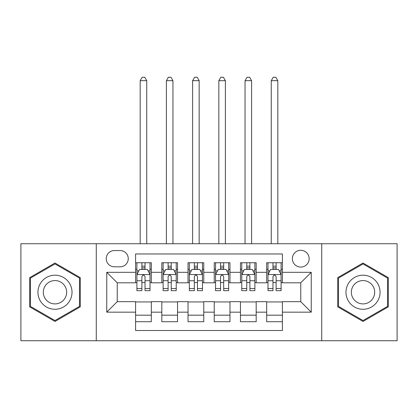 <?xml version="1.0" encoding="UTF-8"?>
<svg xmlns="http://www.w3.org/2000/svg" width="418" height="418" viewBox="0 0 418 418"><rect width="100%" height="100%" fill="white"/><g stroke="black" fill="none" stroke-linecap="round" stroke-linejoin="round"><path stroke-width="0.63" d="M300.756 250.288A8.391 8.391 0 0 0 292.365 258.679A8.391 8.391 0 0 0 300.756 267.071A8.391 8.391 0 0 0 309.148 258.679A8.391 8.391 0 0 0 300.756 250.288M321.729 340.738L397.1 340.738L397.1 243.736L321.729 243.736L321.729 340.738L96.271 340.738L96.271 243.736L20.9 243.736L20.9 340.738L96.271 340.738M282.406 262.744L266.674 262.744L266.674 272.311L256.187 272.311L256.187 282.798L266.674 282.798L266.674 272.311M256.187 272.311L256.187 262.744L240.46 262.744L240.46 272.311L229.973 272.311L229.973 282.798L240.46 282.798L240.46 272.311M229.973 272.311L229.973 262.744L214.241 262.744L214.241 272.311L203.759 272.311L203.759 282.798L214.241 282.798L214.241 272.311M203.759 272.311L203.759 262.744L188.027 262.744L188.027 272.311L177.54 272.311L177.54 282.798L188.027 282.798L188.027 272.311M177.54 272.311L177.54 262.744L161.813 262.744L161.813 282.798L151.326 282.798L151.326 262.744L135.594 262.744M135.594 321.729L151.326 321.729L151.326 301.676L161.813 301.676L161.813 321.729L177.54 321.729L177.54 301.676L188.027 301.676L188.027 312.162L177.54 312.162M188.027 312.162L188.027 321.729L203.759 321.729L203.759 301.676L214.241 301.676L214.241 312.162L203.759 312.162M214.241 312.162L214.241 321.729L229.973 321.729L229.973 301.676L240.46 301.676L240.46 312.162L229.973 312.162M240.46 312.162L240.46 321.729L256.187 321.729L256.187 301.676L266.674 301.676L266.674 312.162L256.187 312.162M114.36 266.804L120.128 266.804A8.125 8.125 0 0 0 128.253 258.679A8.125 8.125 0 0 0 120.128 250.554L114.36 250.554A8.125 8.125 0 0 0 106.235 258.679A8.125 8.125 0 0 0 114.36 266.804M321.729 243.736L96.271 243.736M282.406 272.311L282.406 253.961L135.594 253.961L135.594 282.798L117.244 282.798L117.244 301.676L135.594 301.676L135.594 330.513L282.406 330.513L282.406 301.676L300.756 301.676L300.756 282.798L282.406 282.798L282.406 272.311L311.243 272.311L311.243 312.162L282.406 312.162M135.594 312.162L106.757 312.162L106.757 272.311L135.594 272.311M266.674 312.162L266.674 321.729L282.406 321.729M135.594 269.296L136.905 269.296M141.885 269.296L145.03 269.296M150.015 269.296L151.326 269.296M135.594 282.537L136.905 282.537M141.885 282.537L145.03 282.537M150.015 282.537L151.326 282.537M135.594 301.937L151.326 301.937M135.594 315.177L151.326 315.177M161.813 282.537L163.124 282.537M168.104 282.537L171.249 282.537M176.229 282.537L177.54 282.537M161.813 269.296L163.124 269.296M168.104 269.296L171.249 269.296M176.229 269.296L177.54 269.296M161.813 301.937L177.54 301.937M161.813 315.177L177.54 315.177M188.027 301.937L203.759 301.937M188.027 315.177L203.759 315.177M188.027 269.296L189.338 269.296M194.318 269.296L197.463 269.296M202.448 269.296L203.759 269.296M188.027 282.537L189.338 282.537M194.318 282.537L197.463 282.537M202.448 282.537L203.759 282.537M214.241 301.937L229.973 301.937M214.241 315.177L229.973 315.177M214.241 269.296L215.552 269.296M220.537 269.296L223.682 269.296M228.662 269.296L229.973 269.296M214.241 282.537L215.552 282.537M220.537 282.537L223.682 282.537M228.662 282.537L229.973 282.537M240.46 301.937L256.187 301.937M240.46 315.177L256.187 315.177M240.46 269.296L241.771 269.296M246.751 269.296L249.896 269.296M254.875 269.296L256.187 269.296M240.46 282.537L241.771 282.537M246.751 282.537L249.896 282.537M254.875 282.537L256.187 282.537M266.674 301.937L282.406 301.937M266.674 315.177L282.406 315.177M266.674 269.296L267.985 269.296M272.97 269.296L276.115 269.296M281.095 269.296L282.406 269.296M266.674 282.537L267.985 282.537M272.97 282.537L276.115 282.537M281.095 282.537L282.406 282.537M117.244 282.798L106.757 272.311M117.244 301.676L106.757 312.162M311.243 272.311L300.756 282.798M311.243 312.162L300.756 301.676M54.983 321.447L80.277 306.843L80.277 277.63L54.983 263.021L29.683 277.63L29.683 306.843L54.983 321.447M388.317 277.63L363.017 263.021L337.723 277.63L337.723 306.843L363.017 321.447L388.317 306.843L388.317 277.63M145.03 266.151L141.885 266.151M150.015 288.524L145.03 288.524L145.03 290.662L150.015 290.662L150.015 274.673L147.392 269.427L139.528 269.427L136.905 274.673L136.905 290.662L141.885 290.662L141.885 288.524L136.905 288.524M136.905 274.673L136.905 262.744M150.015 274.673L150.015 262.744M141.885 269.427L141.885 262.744M145.03 262.744L145.03 269.427M145.03 288.524L145.03 276.638C143.985 274.616 142.935 274.616 141.885 276.638L141.885 288.524M146.739 243.736L146.739 80.674L140.182 80.674L140.182 243.736M140.182 80.674L142.151 77.262L144.769 77.262L146.739 80.674M54.983 275.196A17.039 17.039 0 0 0 37.939 292.234A17.039 17.039 0 0 0 54.983 309.278A17.039 17.039 0 0 0 72.021 292.234A17.039 17.039 0 0 0 54.983 275.196M54.983 280.572A11.667 11.667 0 0 0 43.315 292.234A11.667 11.667 0 0 0 54.983 303.902A11.667 11.667 0 0 0 66.645 292.234A11.667 11.667 0 0 0 54.983 280.572M79.493 306.389L54.983 320.538L30.467 306.389L30.467 278.085L54.983 263.93L79.493 278.085L79.493 306.389M348.262 283.717A17.039 17.039 0 0 0 354.501 306.995A17.039 17.039 0 0 0 377.778 300.756A17.039 17.039 0 0 0 371.539 277.479A17.039 17.039 0 0 0 348.262 283.717M352.917 286.403A11.667 11.667 0 0 0 357.186 302.339A11.667 11.667 0 0 0 373.122 298.071A11.667 11.667 0 0 0 368.854 282.134A11.667 11.667 0 0 0 352.917 286.403M387.533 278.085L387.533 306.389L363.017 320.538L338.507 306.389L338.507 278.085L363.017 263.93L387.533 278.085M171.249 266.151L168.104 266.151M176.229 288.524L171.249 288.524L171.249 290.662L176.229 290.662L176.229 274.673L173.606 269.427L165.742 269.427L163.124 274.673L163.124 290.662L168.104 290.662L168.104 288.524L163.124 288.524M163.124 274.673L163.124 262.744M176.229 274.673L176.229 262.744M168.104 269.427L168.104 262.744M171.249 262.744L171.249 269.427M171.249 288.524L171.249 276.638C170.199 274.616 169.154 274.616 168.104 276.638L168.104 288.524M172.953 243.736L172.953 80.674L166.401 80.674L166.401 243.736M166.401 80.674L168.365 77.262L170.988 77.262L172.953 80.674M197.463 266.151L194.318 266.151M202.448 288.524L197.463 288.524L197.463 290.662L202.448 290.662L202.448 274.673L199.825 269.427L191.961 269.427L189.338 274.673L189.338 290.662L194.318 290.662L194.318 288.524L189.338 288.524M189.338 274.673L189.338 262.744M202.448 274.673L202.448 262.744M194.318 269.427L194.318 262.744M197.463 262.744L197.463 269.427M197.463 288.524L197.463 276.638C196.418 274.616 195.368 274.616 194.318 276.638L194.318 288.524M199.167 243.736L199.167 80.674L192.614 80.674L192.614 243.736M192.614 80.674L194.579 77.262L197.202 77.262L199.167 80.674M223.682 266.151L220.537 266.151M228.662 288.524L223.682 288.524L223.682 290.662L228.662 290.662L228.662 274.673L226.039 269.427L218.175 269.427L215.552 274.673L215.552 290.662L220.537 290.662L220.537 288.524L215.552 288.524M215.552 274.673L215.552 262.744M228.662 274.673L228.662 262.744M220.537 269.427L220.537 262.744M223.682 262.744L223.682 269.427M223.682 288.524L223.682 276.638C222.632 274.616 221.587 274.616 220.537 276.638L220.537 288.524M225.386 243.736L225.386 80.674L218.833 80.674L218.833 243.736M218.833 80.674L220.798 77.262L223.421 77.262L225.386 80.674M249.896 266.151L246.751 266.151M254.875 288.524L249.896 288.524L249.896 290.662L254.875 290.662L254.875 274.673L252.258 269.427L244.394 269.427L241.771 274.673L241.771 290.662L246.751 290.662L246.751 288.524L241.771 288.524M241.771 274.673L241.771 262.744M254.875 274.673L254.875 262.744M246.751 269.427L246.751 262.744M249.896 262.744L249.896 269.427M249.896 288.524L249.896 276.638C248.851 274.616 247.801 274.616 246.751 276.638L246.751 288.524M251.599 243.736L251.599 80.674L245.047 80.674L245.047 243.736M245.047 80.674L247.012 77.262L249.635 77.262L251.599 80.674M276.115 266.151L272.97 266.151M281.095 288.524L276.115 288.524L276.115 290.662L281.095 290.662L281.095 274.673L278.472 269.427L270.608 269.427L267.985 274.673L267.985 290.662L272.97 290.662L272.97 288.524L267.985 288.524M267.985 274.673L267.985 262.744M281.095 274.673L281.095 262.744M272.97 269.427L272.97 262.744M276.115 262.744L276.115 269.427M276.115 288.524L276.115 276.638C275.065 274.616 274.015 274.616 272.97 276.638L272.97 288.524M277.818 243.736L277.818 80.674L271.261 80.674L271.261 243.736M271.261 80.674L273.231 77.262L275.849 77.262L277.818 80.674M161.813 312.162L151.326 312.162M161.813 272.311L151.326 272.311M149.947 274.542L136.973 274.542M136.905 270.869L138.807 270.869M148.113 270.869L150.015 270.869M141.885 280.75L136.905 280.75M150.015 280.75L145.03 280.75M145.03 267.818L141.885 267.818M176.166 274.542L163.187 274.542M163.124 270.869L165.021 270.869M174.332 270.869L176.229 270.869M168.104 280.75L163.124 280.75M176.229 280.75L171.249 280.75M171.249 267.818L168.104 267.818M202.38 274.542L189.401 274.542M189.338 270.869L191.24 270.869M200.546 270.869L202.448 270.869M194.318 280.75L189.338 280.75M202.448 280.75L197.463 280.75M197.463 267.818L194.318 267.818M228.599 274.542L215.62 274.542M215.552 270.869L217.454 270.869M226.76 270.869L228.662 270.869M220.537 280.75L215.552 280.75M228.662 280.75L223.682 280.75M223.682 267.818L220.537 267.818M254.813 274.542L241.834 274.542M241.771 270.869L243.668 270.869M252.979 270.869L254.875 270.869M246.751 280.75L241.771 280.75M254.875 280.75L249.896 280.75M249.896 267.818L246.751 267.818M281.027 274.542L268.053 274.542M267.985 270.869L269.887 270.869M279.193 270.869L281.095 270.869M272.97 280.75L267.985 280.75M281.095 280.75L276.115 280.75M276.115 267.818L272.97 267.818"/></g></svg>
